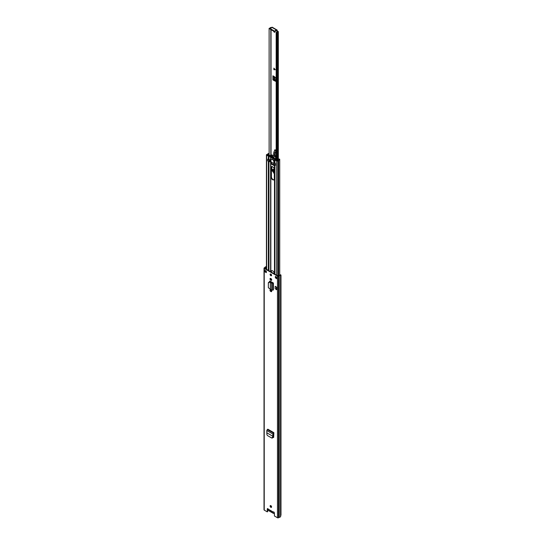<?xml version="1.0" encoding="UTF-8"?>
<svg xmlns="http://www.w3.org/2000/svg" width="545" height="545" viewBox="0 0 545 545"><rect width="100%" height="100%" fill="white"/><g stroke="black" fill="none" stroke-linecap="round" stroke-linejoin="round"><path stroke-width="0.82" d="M272.146 437.948L272.895 437.512L272.146 437.948M271.771 438.044L272.895 437.512L273.243 436.129L271.771 438.044L267.357 435.496L266.873 434.351L266.812 430.53L267.316 429.549L267.82 429.181L273.883 432.682L273.195 433.738L273.243 436.129M270.96 291.595A1.049 0.606 -120 0 0 271.485 291.65A1.049 0.606 -120 0 0 271.648 290.812A1.049 0.606 -120 0 0 270.96 289.885L270.736 289.756A1.049 0.606 -120 0 0 270.211 289.708A1.049 0.606 -120 0 0 270.054 290.546A1.049 0.606 -120 0 0 270.736 291.466L271.124 291.248A1.049 0.606 60 0 1 270.443 289.661M270.96 280.293A1.049 0.606 -120 0 0 271.485 280.348A1.049 0.606 -120 0 0 271.648 279.51A1.049 0.606 -120 0 0 270.96 278.584L270.736 278.454A1.049 0.606 -120 0 0 270.211 278.406A1.049 0.606 -120 0 0 270.054 279.244A1.049 0.606 -120 0 0 270.736 280.164L271.124 279.946A1.049 0.606 60 0 1 270.443 278.359M270.851 507.334A1.022 0.593 -120 0 0 271.362 507.381A1.022 0.593 -120 0 0 271.519 506.564A1.022 0.593 -120 0 0 270.851 505.658A1.022 0.593 -120 0 0 270.34 505.61A1.022 0.593 -120 0 0 270.184 506.428A1.022 0.593 -120 0 0 270.851 507.334M270.851 275.716A1.022 0.593 -120 0 0 271.362 275.763A1.022 0.593 -120 0 0 271.519 274.946A1.022 0.593 -120 0 0 270.851 274.04A1.022 0.593 -120 0 0 270.34 273.992A1.022 0.593 -120 0 0 270.184 274.809A1.022 0.593 -120 0 0 270.851 275.716M275.354 276.363L277.289 277.48L277.289 278.965L275.354 277.855L275.354 276.363M266.341 272.65L264.414 271.533L264.414 270.048L266.341 271.158L266.341 272.65M266.437 266.621L266.13 266.675A1.642 0.947 0 0 0 264.972 267.418L264.236 267.861A0.729 0.422 0 0 0 264.018 268.16L264.018 509.813A0.729 0.422 0 0 0 264.236 510.113L267.275 511.864L267.275 508.982A0.797 0.463 60 0 1 268.283 509.173L268.951 509.561M273.733 511.912L273.413 512.136A0.797 0.463 60 0 1 274.428 513.118L274.428 515.992L277.466 517.75A0.729 0.422 0 0 0 278.495 517.75L279.265 517.328A1.642 0.947 0 0 0 280.552 516.653L280.982 514.868L280.982 275.075L280.028 274.912L280.668 274.775M264.018 268.16A0.729 0.422 0 0 0 264.236 268.453L277.466 276.097A0.729 0.422 0 0 0 278.495 276.097L279.265 275.668A1.642 0.947 0 0 0 280.552 275L280.552 516.653M272.916 282.746L273.392 283.019L273.392 289.967L273.202 283.012L272.834 282.78A0.681 0.395 180 0 1 272.916 282.746L270.259 281.213A1.124 0.647 -120 0 0 269.7 281.152A1.124 0.647 -120 0 0 269.468 281.67L269.468 281.874M275.157 288.707L275.157 286.323L276.676 287.201L276.676 289.579L275.157 288.707M273.883 432.682L273.195 433.738M273.679 437.478L273.025 437.546L273.672 437.206L273.863 433.132M272.909 437.478L273.672 437.206M271.519 507.204A1.022 0.593 60 0 1 271.24 507.109A1.022 0.593 60 0 1 270.572 505.562M271.519 275.586A1.022 0.593 60 0 1 271.24 275.491A1.022 0.593 60 0 1 270.572 273.944M277.092 278.406L275.743 277.63L275.743 276.588M266.341 272.2L265.272 271.58A0.681 0.395 180 0 1 264.414 271.533M267.275 511.864L267.656 511.639L267.656 508.757A0.797 0.463 60 0 1 267.684 508.594M266.437 266.948L266.28 266.975A1.09 0.634 0 0 0 265.51 267.472A0.681 0.395 180 0 1 265.32 267.684L264.618 268.235L277.855 275.872L278.808 275.47A0.681 0.395 180 0 1 279.169 275.361A1.09 0.634 0 0 0 280.028 274.912M269.468 281.67L269.85 281.445A1.124 0.647 60 0 1 269.925 281.104M269.85 281.445L269.85 281.935M273.617 437.437L273.004 437.09M268.283 509.173L273.413 512.136L273.801 511.912M275.354 277.855L275.743 277.63M277.289 278.965A0.681 0.395 180 0 1 277.092 278.686L277.092 277.364M265.272 271.58A0.681 0.395 180 0 0 265.374 271.533L265.858 270.879M265.858 268.951L266.437 268.91M270.354 289.129L270.354 282.371L270.354 289.129L271.567 290.151L273.202 289.967M269.38 282.181L270.375 282.024L268.344 282.875L268.344 287.726L270.184 289.034M268.562 282.371L268.344 282.875M269.564 281.888L268.535 282.583M270.375 282.024L271.567 283.223L272.003 283.032L270.79 282.181M273.392 283.019L271.567 283.223L271.567 290.151M272.834 282.78L272.003 283.032M276.676 287.201L275.157 286.323M276.39 289.749L276.39 287.372M266.812 430.53L272.807 433.997L272.868 436.279L273.249 436.068L272.861 436.279L267.098 432.955M274.401 512.893A1.799 1.036 60 0 1 274.053 513.431A1.799 1.036 60 0 1 273.154 513.342A1.799 1.036 60 0 1 272.473 512.722A0.729 0.422 60 0 0 271.935 512.409A1.867 1.076 -120 0 1 271.24 512.239A1.867 1.076 -120 0 1 270.545 511.605A0.729 0.422 60 0 0 270 511.292A1.799 1.036 -120 0 1 269.319 511.128A1.799 1.036 -120 0 1 268.051 508.832M271.451 506.373A1.799 1.036 -120 0 0 271.321 506.434L270.824 506.721M272.193 511.66A1.437 0.831 60 0 1 271.24 511.884A1.437 0.831 60 0 1 270.286 510.563M275.082 31.971A1.138 0.654 60 0 1 274.809 31.869A1.138 0.654 60 0 1 274.469 31.576M276.172 160.21L276.172 32.802A1.764 1.022 180 0 1 277.534 31.828L276.703 31.058L277.18 30.357A0.797 0.463 -60 0 0 276.622 30.029L276.56 30.064A0.681 0.395 -0 0 1 275.92 30.166L275.327 30.534A0.681 0.395 -0 0 1 274.19 30.922L270.327 28.694A0.681 0.395 -0 0 1 271.001 28.033L271.635 27.693A0.681 0.395 -0 0 1 271.819 27.325L276.622 30.029M277.18 30.779L276.799 31.229M276.172 32.802L276.86 32.809A1.083 0.627 180 0 1 277.691 32.209A0.818 0.47 -0 0 0 278.325 31.746A0.818 0.47 -0 0 0 278.086 31.412L277.282 30.949M271.614 27.679L271.533 27.632A0.818 0.47 0 0 0 270.729 27.516A0.818 0.47 0 0 0 270.156 27.856A1.083 0.627 180 0 1 269.121 28.34L269.135 155.986M274.523 80.251L274.04 80.531L275.566 81.321L275.899 80.973L273.876 79.883L274.66 79.659L275.899 80.401M275.116 31.501A1.138 0.654 60 0 1 274.898 32.203A1.138 0.654 60 0 1 274.326 32.148A1.138 0.654 60 0 1 273.583 31.126M273.876 68.111L275.259 69.712L273.876 69.712L273.876 68.111M275.566 81.321L275.899 77.778L272.909 75.789L272.909 79.883A0.681 0.395 0 0 0 273.849 79.897L273.876 79.883M274.04 80.531L272.909 79.883M271.274 28.04L270.824 27.952A1.764 1.022 180 0 1 270.79 28.02M276.703 31.058L276.56 30.064M269.121 155.42L269.121 28.34M276.86 159.889L276.86 32.809M270.122 28.551A1.764 1.022 180 0 1 269.135 28.735M277.017 29.989L272.275 27.25A0.797 0.463 120 0 0 271.873 27.291M275.354 30.881L275.92 30.724A0.681 0.395 -0 0 0 276.56 30.622M270.122 28.415L270.122 28.974A0.681 0.395 -0 0 0 270.327 29.253L274.19 31.481A0.681 0.395 -0 0 0 275.327 31.092L275.327 30.758M273.978 68.234L273.944 69.678L275.314 69.678M274.298 172.711L273.726 172.513C271.996 170.449 272.01 169.413 273.767 169.413L274.298 169.856M273.352 169.311L274.298 172.193M275.872 157.73L275.838 157.41A2.732 1.581 -120 0 0 275.579 156.422A4.782 2.759 60 0 1 275.879 152.082A1.274 0.736 -120 0 0 275.906 150.815L274.898 149.718M275.566 150.1L274.85 149.793M275.198 149.827L273.869 152.144M275.368 152.191L275.818 150.87L275.538 152.28L275.879 152.082M274.83 152.723L273.883 152.164L274.789 149.923M274.816 149.964L273.672 153.097L273.679 155.727M273.249 167.233L272.248 166.593M271.689 166.62L272.139 170.701L274.298 173.412M274.298 172.152A1.594 0.92 60 0 1 274.101 172.063A1.594 0.92 60 0 1 273.031 170.544A1.594 0.92 60 0 1 273.44 169.325M271.696 291.303A2.303 1.328 60 0 1 271.444 290.369M271.219 291.303A2.303 1.328 60 0 1 271.042 290.342L271.042 289.94M271.042 271.941L271.042 271.791A2.303 1.328 60 0 1 271.519 270.742A2.303 1.328 60 0 1 273.29 271.356A2.303 1.328 60 0 1 274.298 273.672L274.298 273.822M271.042 282.358L271.042 281.663M271.042 279.892L271.042 278.638M271.042 275.348L271.042 274.183M274.298 169.59A2.303 1.328 -120 0 0 273.29 167.274A2.303 1.328 -120 0 0 271.519 166.661A2.303 1.328 -120 0 0 271.042 167.71L271.042 176.934A2.303 1.328 -120 0 0 272.67 179.748A2.303 1.328 -120 0 0 273.822 179.864A2.303 1.328 -120 0 0 274.298 178.808L274.298 169.59M271.063 161.885L271.219 163.95L274.121 165.619L274.278 164.719M273.999 179.721A2.303 1.328 60 0 1 273.059 179.53A2.303 1.328 60 0 1 271.43 176.709L271.43 167.492A2.303 1.328 60 0 1 271.73 166.579M271.43 272.166L271.43 271.567A2.303 1.328 60 0 1 271.73 270.654M271.43 282.63L271.43 281.888M271.43 280.116L271.43 279.047M271.43 275.572L271.43 274.707M274.278 165.271L271.471 163.568M271.376 159.365A2.275 1.315 -120 0 1 271.533 159.249A2.275 1.315 -120 0 1 274.176 161.436L274.687 162.955A0.913 0.525 180 0 0 274.953 163.296L275.586 163.663L275.375 165.326M274.953 159.951L276.662 160.939A0.729 0.422 0 0 0 277.882 160.755A1.138 0.654 180 0 1 278.624 160.298A1.594 0.92 0 0 0 279.728 159.426A1.594 0.92 0 0 0 279.639 159.126L279.129 159.229A1.049 0.606 0 0 1 279.183 159.426A1.049 0.606 0 0 1 278.461 159.998A1.683 0.974 180 0 0 277.351 160.666L274.687 159.61A0.913 0.525 0 0 0 274.953 159.951L274.953 163.296M274.598 158.949L275.239 159.59M274.66 159.304L274.687 162.955M270.96 159.801L268.951 159.644A0.913 0.525 180 0 1 268.358 159.487L268.358 156.142A0.913 0.525 0 0 0 268.951 156.292L269.611 156.361M269.121 153.704A1.049 0.606 0 0 0 268.269 154.119A1.683 0.974 180 0 1 267.118 154.76L269.462 155.993M275 159.29L275.171 158.936L275.205 159.283M267.724 160.911L267.724 159.126L268.358 159.487M269.121 153.39A1.594 0.92 0 0 0 267.752 154.024A1.138 0.654 180 0 1 266.968 154.453A0.729 0.422 0 0 0 266.648 155.155L268.358 156.142M269.121 155.005L268.93 154.678A1.029 0.593 180 0 1 268.712 154.644L268.712 155.182M277.548 160.407L277.548 160.373A1.969 1.138 180 0 1 277.391 160.475A1.969 1.138 180 0 1 277.228 160.564L276.819 160.584M273.883 157.505A5.92 3.42 -120 0 0 270.824 155.809L270.824 155.55A6.213 3.583 60 0 1 274.046 157.41L273.815 157.955A5.92 3.42 60 0 1 274.081 158.261L274.033 158.915A8.482 4.898 60 0 1 273.815 158.868L273.815 159.113A8.768 5.062 -120 0 0 274.557 159.235L274.557 159.235M274.591 159.242L274.639 158.697A6.213 3.583 -120 0 0 273.815 157.696L273.815 157.539M274.734 159.16L276.043 158.431L276.002 157.907A6.213 3.583 -120 0 0 275.245 156.98L275.021 156.844A6.213 3.583 -120 0 0 271.805 154.984L271.703 154.937A6.213 3.583 -120 0 0 270.954 154.991L270.879 155.032M275.586 165.312L274.074 164.536L274.094 162.921M274.074 163.95A0.913 0.525 0 0 0 273.931 163.841L273.931 162.165A0.913 0.525 180 0 1 274.196 162.539A0.913 0.525 180 0 1 274.176 162.648A2.091 1.213 180 0 1 274.094 162.812L275.552 163.643M267.861 159.201L269.312 160.046A2.091 1.213 180 0 1 269.591 159.998A0.913 0.525 180 0 1 270.429 160.141L270.988 159.76A2.255 1.301 60 0 1 271.308 159.406A2.255 1.301 60 0 1 273.883 161.422L273.931 163.841M270.661 160.169L270.661 161.845L273.842 163.493M270.661 161.845L270.47 160.169M270.429 160.141L270.47 161.845M270.429 161.817A0.913 0.525 0 0 0 269.591 161.674A2.091 1.213 0 0 0 269.312 161.722L267.922 160.823M273.883 162.029L273.883 161.422L273.951 161.94L274.326 161.722M273.815 158.786L274.046 158.656A8.482 4.898 60 0 1 270.824 156.797L270.824 157.042A8.768 5.062 60 0 0 272.398 158.2L272.473 158.241A8.768 5.062 60 0 0 273.781 158.827L273.781 159.079M270.409 156.899A8.482 4.898 60 0 1 270.191 156.694L270.143 155.986A5.92 3.42 60 0 1 270.409 155.986L270.409 155.727A6.213 3.583 -120 0 0 269.584 155.781L269.666 156.415A8.768 5.062 -120 0 0 270.409 157.144M274.155 158.37L273.815 158.568A8.482 4.898 60 0 1 271.11 157.008L271.839 156.585M276.172 158.908L275.981 159.378M277.548 160.373A1.88 1.083 180 0 1 278.052 160.114A2.534 1.465 180 0 1 278.059 160.114L278.052 160.114M275.981 159.017L277.119 159.978A1.499 0.865 180 0 0 277.589 159.821A1.029 0.593 180 0 1 277.459 159.603L278.624 158.936A0.92 0.531 180 0 1 279.013 159.038A1.185 0.681 180 0 1 279.169 159.222M277.459 159.603L277.786 160.005M270.013 155.523L268.29 154.875A1.499 0.865 180 0 1 268.44 154.698L268.712 154.644M267.241 155.053L267.275 154.814A1.969 1.138 180 0 1 267.588 154.637M271.226 155.877L271.907 156.674L273.658 157.287M272.228 156.865L271.11 157.008M273.685 157.307L273.025 157.689L271.907 157.049M273.815 158.568L273.025 157.689M271.335 162.042L271.335 163.439L274.278 165.142L271.335 163.439M277.466 517.75L277.466 276.097M264.236 510.113L264.236 268.453M267.656 508.757L267.275 508.982M266.28 268.821L266.13 266.675M279.265 517.328L279.265 275.668M279.197 517.348L279.197 275.695M278.495 517.75L278.495 276.097M266.28 272.166L266.28 271.124M265.51 268.746L265.51 267.472M265.32 268.637L265.32 267.684M265.374 271.533L265.374 270.599M270.736 280.164L271.124 279.946M270.736 291.466L271.124 291.248M272.704 290.226L272.704 283.277L272.337 283.039M267.316 429.549L273.331 433.023L273.352 433.452M273.842 432.696L267.827 429.222M271.056 154.971L271.056 29.668M277.691 159.474L277.691 32.209M270.824 155.059L270.824 29.539M275.92 30.724L275.92 30.166M274.19 31.481L274.19 30.922M270.327 29.253L270.327 28.694M273.849 79.897L273.849 76.334M274.333 79.645L274.333 76.634M274.66 79.659L274.66 76.838M275.831 80.388L275.831 77.669M275.743 80.353L275.743 77.567M274.905 69.304L274.094 68.697M274.094 68.874L275.171 69.678M274.298 172.527A1.778 1.022 60 0 1 273.828 172.349A1.778 1.022 60 0 1 272.684 170.783A1.778 1.022 60 0 1 272.956 169.372A1.778 1.022 60 0 1 273.767 169.42M274.298 172.397A1.778 1.022 60 0 1 273.985 172.254A1.778 1.022 60 0 1 272.868 170.769A1.778 1.022 60 0 1 273.038 169.338M274.298 173.453A2.412 1.397 60 0 1 273.808 173.249A2.412 1.397 60 0 1 273.781 173.235M273.038 167.036A1.022 0.593 60 0 1 272.875 166.961A1.022 0.593 60 0 1 272.595 166.736M275.906 150.815L275.634 150.229M275.579 156.422L275.096 156.701A4.782 2.759 60 0 1 275.014 152.784M273.604 153.67A3.645 2.105 60 0 1 273.651 153.07M274.844 152.736L274.918 156.762M273.672 153.097L273.644 155.707M275.647 150.917L275.423 150.141M270.845 291.023L270.845 289.817M270.845 282.221L270.845 281.547M270.845 279.721L270.845 278.515M270.845 275.136L270.845 274.04M270.845 271.826L270.845 161.804M274.496 273.931L274.496 164.842M271.042 176.934L271.43 176.709M274.598 273.992L274.598 164.903M274.687 274.046L274.687 164.958M274.953 274.196L274.953 165.108M270.613 290.717L270.613 289.702M270.613 282.092L270.613 281.418M270.613 279.415L270.613 278.4M270.613 274.728L270.613 273.951M270.613 271.696L270.613 161.858M268.951 270.729L268.951 161.64M268.358 270.388L268.358 161.3M276.662 278.161L276.662 277.119M276.662 275.184L276.662 160.939M277.882 275.886L277.882 160.755M278.624 275.572L278.624 160.298M274.598 161.994L274.598 159.242M274.496 161.858L274.496 159.229M270.845 159.753L270.845 157.062M270.613 159.699L270.613 157.164M268.951 159.644L268.978 155.979M266.648 269.4L266.648 155.155M271.219 163.95L271.608 163.725M271.042 167.71L271.43 167.492M271.042 271.791L271.43 271.567M274.639 158.697L276.002 157.907M271.369 156.006L270.191 156.694M270.954 154.991L269.584 155.781M274.155 162.975L274.155 164.651M275.252 165.285L275.252 163.609M267.922 159.378L267.922 161.048M269.026 161.681L269.026 160.012M269.312 160.046L269.312 161.722M269.591 161.674L269.591 159.998M271.996 156.728L271.349 157.096M273.583 158.391L273.992 158.152M270.988 159.76L270.988 161.845M272.5 437.982L272.125 438.085M268.535 509.548L273.447 512.389M274.053 513.431L274.428 513.213M278.325 159.106L278.325 31.746M275.354 31.201L275.354 30.643M274.298 169.897L272.956 169.372M271.662 166.661L272.105 170.66L274.298 173.48M279.728 275.198L279.728 159.426M266.437 269.278L266.437 154.862M269.55 155.795L270.913 155.005M274.673 159.222L276.043 158.431M271.308 159.406L271.71 159.174M273.842 162.083L273.842 163.759M271.362 163.5L274.278 165.19M267.84 160.939L267.84 159.263M274.074 164.536L274.074 162.866"/></g></svg>
